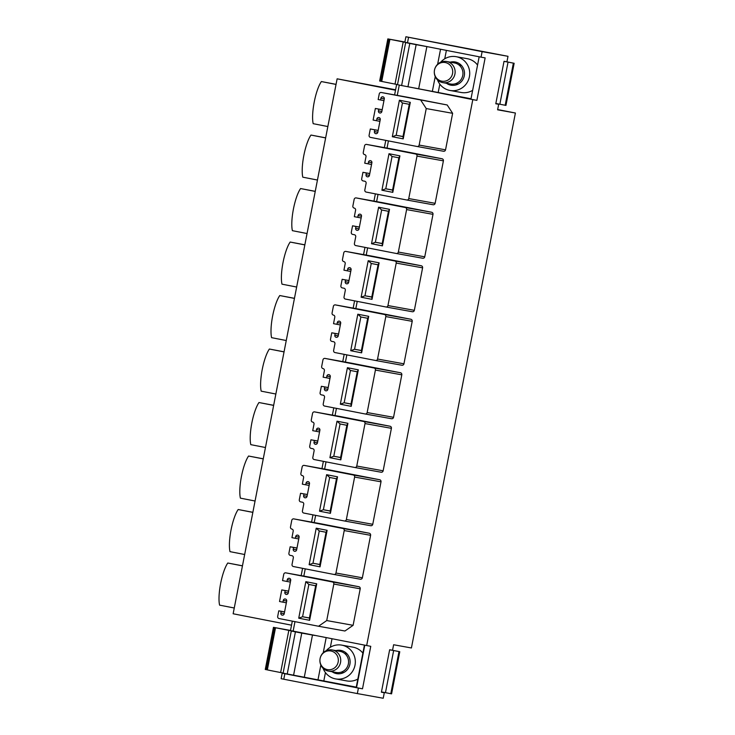 <?xml version="1.0" encoding="UTF-8"?>
<svg xmlns="http://www.w3.org/2000/svg" width="735" height="735" viewBox="0 0 735 735"><rect width="100%" height="100%" fill="white"/><g stroke="black" fill="none" stroke-linecap="round" stroke-linejoin="round"><path stroke-width="1.1" d="M290.481 630.584L370.752 646.331L362.502 688.805L358.414 688.07L357.339 693.583L283.784 679.223L284.858 673.71L282.194 673.177L300.367 676.457M414.751 88.007L472.798 99.629L366.664 645.596M392.949 149.177A1.792 1.736 100.2 0 1 392.977 149.187A1.792 1.736 100.2 0 1 392.995 149.187L442.038 158.76A1.792 1.736 100.2 0 1 443.398 160.855L435.138 203.319A1.792 1.736 100.2 0 1 433.117 204.753A1.792 1.736 100.2 0 1 433.099 204.743L406.749 199.993A1.792 1.736 -79.8 0 0 408.752 198.56L417.002 156.096A1.792 1.736 -79.8 0 0 415.642 154.001L366.609 144.427A1.792 1.736 -79.8 0 0 364.56 145.852L363.265 152.522A1.792 1.736 -79.8 0 0 364.624 154.607A1.792 1.736 -79.8 0 1 365.993 156.693L364.725 163.188L371.542 164.475M447.192 104.976L381.3 92.5A1.792 1.736 -79.8 0 0 381.272 92.5L407.668 97.259A1.792 1.736 100.2 0 1 407.668 97.259A1.792 1.736 100.2 0 1 407.686 97.259L447.192 104.976L452.631 113.319L445.539 149.83A1.792 1.736 100.2 0 1 443.499 151.254L417.149 146.504M312.145 577.609A1.792 1.736 100.2 0 1 312.173 577.609A1.792 1.736 100.2 0 1 312.191 577.618L358.845 586.723A1.792 1.736 100.2 0 1 360.214 588.808L353.112 625.32L344.935 631.007L318.549 626.248L326.726 620.561L353.112 625.32M356.181 197.917L382.577 202.676A1.792 1.736 100.2 0 1 382.577 202.676A1.792 1.736 100.2 0 1 382.604 202.685L431.638 212.259A1.792 1.736 100.2 0 1 432.998 214.344L424.747 256.818A1.792 1.736 100.2 0 1 422.698 258.242L396.358 253.492A1.792 1.736 -79.8 0 0 398.352 252.059L406.611 209.585A1.792 1.736 -79.8 0 0 405.242 207.5L356.209 197.926A1.792 1.736 -79.8 0 0 354.16 199.35L352.864 206.011A1.792 1.736 -79.8 0 0 354.233 208.106A1.792 1.736 -79.8 0 1 355.593 210.192L354.325 216.687L361.151 217.964M372.158 256.166A1.792 1.736 100.2 0 1 372.176 256.175A1.792 1.736 100.2 0 1 372.204 256.175L421.238 265.758A1.792 1.736 100.2 0 1 422.597 267.843L414.347 310.317A1.792 1.736 100.2 0 1 412.298 311.741L385.958 306.982M335.39 304.906L361.776 309.674A1.792 1.736 100.2 0 1 361.776 309.674A1.792 1.736 100.2 0 1 361.804 309.674L410.837 319.247A1.792 1.736 100.2 0 1 412.206 321.333L403.947 363.807A1.792 1.736 100.2 0 1 401.898 365.231L375.557 360.481A1.792 1.736 -79.8 0 0 377.551 359.048L385.811 316.574A1.792 1.736 -79.8 0 0 384.451 314.488L335.408 304.915A1.792 1.736 -79.8 0 0 335.39 304.906A1.792 1.736 -79.8 0 0 333.368 306.339L332.073 313.009A1.792 1.736 -79.8 0 0 333.433 315.094A1.792 1.736 -79.8 0 1 334.792 317.18L333.534 323.676L340.351 324.953M351.404 363.173L325.017 358.414L351.385 363.163A1.792 1.736 100.2 0 1 351.385 363.163A1.792 1.736 100.2 0 1 351.404 363.173L400.437 372.746A1.792 1.736 100.2 0 1 401.806 374.832L393.547 417.305A1.792 1.736 100.2 0 1 391.507 418.729L365.157 413.98A1.792 1.736 -79.8 0 0 367.16 412.546L375.41 370.072A1.792 1.736 -79.8 0 0 374.051 367.987L325.017 358.414A1.792 1.736 -79.8 0 0 322.968 359.828L321.673 366.499A1.792 1.736 -79.8 0 0 323.033 368.584A1.792 1.736 -79.8 0 1 324.392 370.679L323.134 377.165L329.951 378.452M340.957 416.653A1.792 1.736 100.2 0 1 340.985 416.662A1.792 1.736 100.2 0 1 341.003 416.662L390.046 426.236A1.792 1.736 100.2 0 1 391.406 428.33L383.146 470.795A1.792 1.736 100.2 0 1 381.125 472.228A1.792 1.736 100.2 0 1 381.107 472.219L354.757 467.469M330.612 470.161L304.216 465.402L330.585 470.152A1.792 1.736 100.2 0 1 330.585 470.152A1.792 1.736 100.2 0 1 330.612 470.161L379.646 479.734A1.792 1.736 100.2 0 1 381.006 481.82L372.755 524.294A1.792 1.736 100.2 0 1 370.706 525.718L344.366 520.968A1.792 1.736 -79.8 0 0 346.36 519.535L354.619 477.061A1.792 1.736 -79.8 0 0 353.25 474.975L304.216 465.402A1.792 1.736 -79.8 0 0 302.168 466.826L300.872 473.487A1.792 1.736 -79.8 0 0 302.241 475.582A1.792 1.736 -79.8 0 1 303.601 477.667L302.333 484.163L309.159 485.44M360.334 579.217L333.938 574.458A1.792 1.736 -79.8 0 0 333.938 574.458A1.792 1.736 -79.8 0 0 335.959 573.024L344.219 530.56A1.792 1.736 -79.8 0 0 342.85 528.465L293.816 518.892A1.792 1.736 -79.8 0 0 293.798 518.892L320.184 523.651A1.792 1.736 100.2 0 1 320.184 523.651A1.792 1.736 100.2 0 1 320.212 523.651L369.246 533.233A1.792 1.736 100.2 0 1 370.605 535.319L362.355 577.793A1.792 1.736 100.2 0 1 360.306 579.208L333.966 574.458M472.798 99.629L476.877 100.364L470.924 99.197L479.165 56.788L470.979 98.913M404.856 42.143L398.636 41.022L404.838 42.262L405.904 36.75L508.004 56.31L506.929 61.823L504.035 61.299L495.785 103.773L498.679 104.296L495.785 103.727M470.62 98.812L414.733 88.09M395.513 90.221L337.126 78.82L395.595 89.78M337.126 78.82L233.142 613.771L291.529 625.173M497.65 109.552L515.4 113.015L411.416 647.967L393.62 644.751L392.545 650.264L389.651 649.74L381.401 692.214L384.295 692.737L383.22 698.25L357.339 693.583M515.4 113.015L497.604 109.8L498.679 104.296M508.004 56.31L482.123 51.643L481.048 57.155L407.493 42.786L408.568 37.283L405.904 36.75M476.877 100.364L485.137 57.89L481.048 57.155M369.779 173.552L362.952 172.312L361.693 178.807A1.792 1.736 -79.8 0 0 363.053 180.902L364.753 181.233A1.792 1.736 -79.8 0 1 366.113 183.318L364.817 189.988A1.792 1.736 -79.8 0 0 366.186 192.074L406.703 199.984A1.792 1.736 -79.8 0 0 406.731 199.993L433.117 204.753M362.952 172.312L366.361 172.982L366.021 174.737A1.792 1.736 -79.8 0 0 367.399 176.832A1.792 1.736 -79.8 0 0 369.439 175.325L371.892 162.692A1.792 1.736 -79.8 0 0 370.495 160.671A1.792 1.736 -79.8 0 0 368.474 162.104L368.134 163.85M366.361 172.982L369.769 173.598M399.904 155.848L389.008 153.725L381.915 190.227L392.812 192.359L399.904 155.848L398.857 157.814L392.582 190.108L385.774 188.776L392.6 190.007M443.517 151.254L417.131 146.495A1.792 1.736 -79.8 0 0 419.152 145.071L426.245 108.559L452.631 113.319M420.797 100.217L426.245 108.559M407.686 97.259L381.3 92.5A1.792 1.736 -79.8 0 0 379.251 93.924L378.158 99.537L383.955 100.621M380.886 98.251L384.295 98.867A1.792 1.736 -79.8 0 0 382.907 96.818A1.792 1.736 -79.8 0 0 380.886 98.251L380.546 100.006M384.304 98.839L381.823 111.619A1.792 1.736 -79.8 0 1 379.811 112.979A1.792 1.736 -79.8 0 1 378.424 110.884L378.773 109.129L382.182 109.745M417.103 146.495L370.449 137.381A1.792 1.736 -79.8 0 1 369.089 135.295L370.321 128.974L374.74 129.838L374.4 131.593A1.792 1.736 -79.8 0 0 375.787 133.687A1.792 1.736 -79.8 0 0 377.808 132.263L380.261 119.621A1.792 1.736 -79.8 0 0 378.883 117.536A1.792 1.736 -79.8 0 0 376.862 118.96L376.522 120.715L373.114 120.053L375.364 108.468L382.191 109.699M375.364 108.468L378.773 109.129M376.522 120.715L379.931 121.33M374.74 129.838L378.158 130.453M370.321 128.974L378.167 130.389M410.305 102.358L399.408 100.226L392.315 136.728L403.212 138.86L410.305 102.358L409.257 104.315L402.982 136.609L396.174 135.277L403 136.508M318.549 626.248L279.043 618.539A1.792 1.736 100.2 0 1 277.683 616.444L278.776 610.831L281.156 611.299L280.816 613.054A1.792 1.736 100.2 0 0 282.203 615.149A1.792 1.736 100.2 0 0 284.206 613.789L286.696 601.009A1.792 1.736 100.2 0 0 285.29 598.988A1.792 1.736 100.2 0 0 283.269 600.412L282.929 602.167L279.53 601.506L281.781 589.92L285.18 590.591L284.84 592.346A1.792 1.736 100.2 0 0 286.227 594.431A1.792 1.736 100.2 0 0 288.249 593.007L290.702 580.365A1.792 1.736 100.2 0 0 289.314 578.28A1.792 1.736 100.2 0 0 287.293 579.704L286.953 581.458L282.534 580.595L283.756 574.274A1.792 1.736 100.2 0 1 285.805 572.859L332.459 581.964A1.792 1.736 100.2 0 1 333.819 584.049L326.726 620.561M278.776 610.831L284.583 611.878M281.156 611.299L284.574 611.915M282.929 602.167L286.347 602.783M281.781 589.92L288.607 591.151M285.18 590.591L288.598 591.206M286.953 581.458L290.371 582.074M316.721 583.811L305.824 581.679L298.732 618.19L309.628 620.312L316.721 583.811L315.673 585.767L309.398 618.062L302.581 616.738L309.417 617.97M359.038 228.842L355.621 228.227L355.96 226.472L352.552 225.81L351.293 232.306A1.792 1.736 -79.8 0 0 352.653 234.391L354.353 234.722A1.792 1.736 -79.8 0 1 355.722 236.817L354.417 243.478A1.792 1.736 -79.8 0 0 355.786 245.573L396.303 253.483A1.792 1.736 -79.8 0 0 396.33 253.483L422.726 258.242M355.621 228.227A1.792 1.736 -79.8 0 0 357.008 230.321A1.792 1.736 -79.8 0 0 359.038 228.824L361.491 216.191A1.792 1.736 -79.8 0 0 360.095 214.17A1.792 1.736 -79.8 0 0 358.074 215.594L357.734 217.349M389.513 209.346L378.617 207.215L371.515 243.726L382.411 245.848L389.513 209.346L388.457 211.303L382.182 243.597L375.374 242.265L382.2 243.496M355.96 226.472L359.378 227.087M352.552 225.81L359.387 227.041M345.22 281.725A1.792 1.736 -79.8 0 0 346.608 283.82A1.792 1.736 -79.8 0 0 348.638 282.323L345.22 281.725L345.56 279.971L342.152 279.309L340.893 285.796A1.792 1.736 -79.8 0 0 342.253 287.89L343.962 288.221A1.792 1.736 -79.8 0 1 345.321 290.307L344.026 296.977A1.792 1.736 -79.8 0 0 345.386 299.062L385.912 306.973A1.792 1.736 -79.8 0 0 385.93 306.982A1.792 1.736 -79.8 0 0 387.951 305.558L396.211 263.084A1.792 1.736 -79.8 0 0 394.842 260.989L345.808 251.416A1.792 1.736 -79.8 0 0 343.769 252.84L342.473 259.51A1.792 1.736 -79.8 0 0 343.833 261.596A1.792 1.736 -79.8 0 1 345.193 263.69L343.934 270.177L350.751 271.463M348.638 282.323L351.091 269.681A1.792 1.736 -79.8 0 0 349.695 267.659A1.792 1.736 -79.8 0 0 347.673 269.093L347.333 270.848M379.113 262.836L368.217 260.714L361.124 297.216L372.02 299.347L379.113 262.836L378.066 264.802L371.781 297.096L364.973 295.764L371.809 296.995M345.56 279.971L348.978 280.586M342.152 279.309L348.987 280.54M338.238 335.84L334.82 335.224L335.16 333.469L331.761 332.799L330.493 339.294A1.792 1.736 -79.8 0 0 331.862 341.38L333.561 341.711A1.792 1.736 -79.8 0 1 334.921 343.805L333.626 350.476A1.792 1.736 -79.8 0 0 334.985 352.561L375.512 360.472A1.792 1.736 -79.8 0 0 375.53 360.481L401.926 365.24M334.82 335.224A1.792 1.736 -79.8 0 0 336.207 337.31A1.792 1.736 -79.8 0 0 338.238 335.812L340.7 323.179A1.792 1.736 -79.8 0 0 339.294 321.158A1.792 1.736 -79.8 0 0 337.282 322.582L336.933 324.337M368.713 316.335L357.816 314.212L350.724 350.714L361.62 352.837L368.713 316.335L367.665 318.292L361.39 350.586L354.573 349.263L361.409 350.494M335.16 333.469L338.578 334.085M331.761 332.799L338.587 334.03M324.42 388.714A1.792 1.736 -79.8 0 0 325.807 390.809A1.792 1.736 -79.8 0 0 327.847 389.311L324.42 388.714L324.769 386.959L321.36 386.298L320.092 392.793A1.792 1.736 -79.8 0 0 321.461 394.879L323.161 395.209A1.792 1.736 -79.8 0 1 324.521 397.295L323.225 403.965A1.792 1.736 -79.8 0 0 324.585 406.051L365.111 413.97A1.792 1.736 -79.8 0 0 365.139 413.97L391.525 418.729M327.847 389.311L330.3 376.678A1.792 1.736 -79.8 0 0 328.903 374.657A1.792 1.736 -79.8 0 0 326.882 376.081L326.542 377.836M358.312 369.834L347.416 367.702L340.323 404.204L351.22 406.336L358.312 369.834L357.265 371.791L350.99 404.085L344.182 402.752L351.008 403.984M324.769 386.959L328.177 387.575M321.36 386.298L328.187 387.529M381.125 472.228L354.739 467.469A1.792 1.736 -79.8 0 0 356.76 466.036L365.01 423.571A1.792 1.736 -79.8 0 0 363.65 421.477L314.617 411.903A1.792 1.736 -79.8 0 0 312.568 413.327L311.272 419.997A1.792 1.736 -79.8 0 0 312.632 422.083A1.792 1.736 -79.8 0 1 314.001 424.168L312.733 430.664L319.55 431.941M354.711 467.46L314.194 459.55A1.792 1.736 -79.8 0 1 312.825 457.464L314.121 450.794A1.792 1.736 -79.8 0 0 312.761 448.708L311.061 448.368A1.792 1.736 -79.8 0 1 309.701 446.283L310.96 439.787L314.369 440.458L314.029 442.213A1.792 1.736 -79.8 0 0 315.407 444.308A1.792 1.736 -79.8 0 0 317.446 442.801L319.9 430.168A1.792 1.736 -79.8 0 0 318.503 428.147A1.792 1.736 -79.8 0 0 316.482 429.58L316.142 431.326M347.912 423.323L337.016 421.201L329.923 457.703L340.819 459.834L347.912 423.323L346.865 425.289L340.59 457.583L333.782 456.251L340.608 457.482M314.369 440.458L317.777 441.073M310.96 439.787L317.786 441.028M303.628 495.702A1.792 1.736 -79.8 0 0 305.016 497.797A1.792 1.736 -79.8 0 0 307.046 496.3L303.628 495.702L303.968 493.948L300.56 493.286L299.301 499.782A1.792 1.736 -79.8 0 0 300.661 501.867L302.361 502.198A1.792 1.736 -79.8 0 1 303.73 504.293L302.425 510.954A1.792 1.736 -79.8 0 0 303.794 513.048L344.311 520.959A1.792 1.736 -79.8 0 0 344.338 520.959L370.734 525.718M307.046 496.3L309.499 483.667A1.792 1.736 -79.8 0 0 308.103 481.645A1.792 1.736 -79.8 0 0 306.082 483.07L305.742 484.824M337.521 476.822L326.625 474.691L319.523 511.202L330.419 513.324L337.521 476.822L336.465 478.779M303.968 493.948L307.386 494.563M300.56 493.286L307.395 494.517M333.92 574.448L293.394 566.538A1.792 1.736 -79.8 0 1 292.034 564.452L293.329 557.782A1.792 1.736 -79.8 0 0 291.97 555.697L290.261 555.366A1.792 1.736 -79.8 0 1 288.901 553.271L290.16 546.785L293.568 547.446L293.228 549.201A1.792 1.736 -79.8 0 0 294.616 551.296A1.792 1.736 -79.8 0 0 296.646 549.798L299.099 537.156A1.792 1.736 -79.8 0 0 297.703 535.135A1.792 1.736 -79.8 0 0 295.681 536.568L295.341 538.323L291.942 537.653L293.201 531.166A1.792 1.736 -79.8 0 0 291.841 529.071A1.792 1.736 -79.8 0 1 290.481 526.986L291.777 520.316A1.792 1.736 -79.8 0 1 293.798 518.892L320.212 523.651M327.121 530.312L316.225 528.189L309.132 564.691L320.028 566.823L327.121 530.312L326.074 532.278L319.798 564.572L312.981 563.24L319.817 564.471M295.341 538.323L298.759 538.939M293.568 547.446L296.986 548.062M290.16 546.785L296.995 548.016M327.847 126.549L313.183 123.682A24.319 5.88 -79 0 1 314.222 102.073A24.319 5.88 -79 0 1 321.379 81.557L336.033 84.424M336.051 84.35L321.379 81.557M317.446 180.038L302.792 177.181A24.319 5.88 -79 0 1 303.821 155.563A24.319 5.88 -79 0 1 310.978 135.056L325.642 137.923M325.651 137.84L310.978 135.056M307.055 233.537L292.392 230.671A24.319 5.88 -79 0 1 293.421 209.062A24.319 5.88 -79 0 1 300.578 188.555L315.241 191.412M315.251 191.339L300.578 188.555M296.655 287.036L281.992 284.169A24.319 5.88 -79 0 1 283.021 262.551A24.319 5.88 -79 0 1 290.178 242.045L304.841 244.911M304.86 244.828L290.178 242.045M286.255 340.525L271.592 337.668A24.319 5.88 -79 0 1 272.621 316.05A24.319 5.88 -79 0 1 279.778 295.543L294.441 298.401M294.459 298.327L279.778 295.543M275.855 394.024L261.191 391.158A24.319 5.88 -79 0 1 262.23 369.549A24.319 5.88 -79 0 1 269.387 349.033L284.041 351.9M284.059 351.826L269.387 349.033M265.454 447.514L250.8 444.657A24.319 5.88 -79 0 1 251.829 423.038A24.319 5.88 -79 0 1 258.986 402.532L273.65 405.398M273.659 405.316L258.986 402.532M255.063 501.013L240.4 498.146A24.319 5.88 -79 0 1 241.429 476.537A24.319 5.88 -79 0 1 248.586 456.031L263.249 458.888M263.259 458.815L248.586 456.031M244.663 554.512L230 551.645A24.319 5.88 -79 0 1 231.029 530.027A24.319 5.88 -79 0 1 238.186 509.52L252.849 512.387M252.868 512.304L238.186 509.52M234.263 608.001L219.6 605.144A24.319 5.88 -79 0 1 220.629 583.526A24.319 5.88 -79 0 1 227.786 563.019L242.449 565.876M242.467 565.803L227.786 563.019M404.838 42.262L407.493 42.786M482.123 51.643L408.568 37.283M364.422 645.165L356.236 687.289L300.349 676.531M362.502 688.805L356.539 687.648L364.781 645.229M358.414 688.07L284.858 673.71M381.41 692.177L384.295 692.737M282.194 673.177L281.128 678.69L283.784 679.223M409.257 104.315L402.449 102.983L396.174 135.277L392.315 136.728M399.408 100.226L402.449 102.983M403.212 138.86L402.982 136.609M398.857 157.814L392.049 156.481L385.774 188.776L381.915 190.227M389.008 153.725L392.049 156.481M392.812 192.359L392.582 190.108M388.466 211.303L381.649 209.971L375.374 242.265L371.515 243.726M378.617 207.215L381.649 209.971M382.411 245.848L382.182 243.597M378.066 264.802L371.248 263.47L364.973 295.764L361.124 297.216M368.217 260.714L371.248 263.47M372.02 299.347L371.781 297.096M367.665 318.292L360.857 316.969L354.573 349.263L350.724 350.714M357.816 314.212L360.857 316.969M361.62 352.837L361.39 350.586M357.265 371.791L350.457 370.458L344.182 402.752L340.323 404.204M347.416 367.702L350.457 370.458M351.22 406.336L350.99 404.085M346.865 425.289L340.057 423.957L333.782 456.251L329.923 457.703M337.016 421.201L340.057 423.957M340.819 459.834L340.59 457.583M326.625 474.691L329.657 477.447L336.474 478.779L330.19 511.073L323.382 509.741L330.208 510.972M329.657 477.447L323.382 509.741L319.523 511.202M330.419 513.324L330.19 511.073M326.074 532.278L319.256 530.946L312.981 563.24L309.132 564.691M316.225 528.189L319.256 530.946M320.028 566.823L319.789 564.572M315.673 585.767L308.865 584.444L302.581 616.738L298.732 618.19M305.824 581.679L308.865 584.444M309.628 620.312L309.398 618.062M404.884 42.005L387.841 38.9L420.227 45.294L405.674 42.566L397.488 84.69L401.613 85.545L409.799 43.42L405.674 42.566M379.692 81.025L395.017 84.093L403.203 41.968M477.254 64.68A17.162 16.657 -79.8 0 0 467.561 58.745A17.162 16.657 -79.8 0 0 467.331 58.699L456.095 56.678A17.162 16.657 -79.8 0 0 440.66 62.236M437.481 79.858A17.162 16.657 -79.8 0 0 449.774 90.414A17.162 16.657 -79.8 0 0 450.004 90.46A17.162 16.657 -79.8 0 0 469.417 76.642A17.162 16.657 -79.8 0 0 456.325 56.714A17.162 16.657 -79.8 0 0 456.095 56.678M450.004 90.46L461.24 92.491A17.162 16.657 -79.8 0 0 472.219 90.589M446.448 83.275A11.797 11.448 -79.8 0 0 464.309 75.677A11.797 11.448 -79.8 0 0 455.305 61.988A11.797 11.448 -79.8 0 0 455.149 61.951A11.797 11.448 -79.8 0 0 450.261 62.163M470.648 98.692L401.613 85.545M460.487 64.515A11.797 11.448 -79.8 0 0 459.256 65.057M455.893 83.707A11.797 11.448 -79.8 0 0 456.858 84.644M505.432 61.547L514.151 63.283L508.041 62.098L499.855 104.223L495.831 103.497M508.041 62.098L504.026 61.372M513.37 63.136L505.184 105.261L499.855 104.223M514.151 63.283L505.956 105.399L505.184 105.261M397.506 84.58L395.017 84.093M428.9 46.966L416.148 44.66L407.953 86.785M416.148 44.66L409.799 43.42M426.87 46.599L418.684 88.715M290.5 630.455L273.457 627.341L305.852 633.745L291.29 631.016L283.104 673.141L287.229 673.986L295.415 631.87L291.29 631.016M265.307 669.475L267.347 669.87M326.276 650.677A17.162 16.657 100.2 0 1 341.711 645.119A17.162 16.657 100.2 0 1 341.94 645.165A17.162 16.657 100.2 0 1 355.033 665.083A17.162 16.657 100.2 0 1 335.619 678.901A17.162 16.657 100.2 0 1 335.39 678.864A17.162 16.657 100.2 0 1 323.097 668.308M341.711 645.119L352.956 647.149A17.162 16.657 100.2 0 1 353.186 647.195A17.162 16.657 100.2 0 1 362.879 653.121M357.835 679.039A17.162 16.657 100.2 0 1 346.856 680.932L335.619 678.901M332.073 671.726A11.797 11.448 -79.8 0 0 349.924 664.128A11.797 11.448 -79.8 0 0 335.877 650.613M356.264 687.142L287.229 673.986M342.473 673.095A11.797 11.448 100.2 0 1 341.509 672.158M344.871 653.507A11.797 11.448 100.2 0 1 346.102 652.965M391.048 649.997L399.767 651.725L393.657 650.539L385.471 692.664L381.456 691.938M393.657 650.539L389.642 649.823M398.986 651.587L390.799 693.711L385.471 692.664M399.767 651.725L391.58 693.849L390.799 693.711M275.524 627.773L267.338 669.897L271.05 670.66L280.632 672.543L288.818 630.419M283.122 673.03L280.632 672.543M314.516 635.417L301.763 633.111L293.577 675.226M301.763 633.111L295.415 631.87M312.485 635.04L304.299 677.165M442.801 82.623L450.638 84.029A10.731 10.409 -79.8 0 0 460.523 80.271A10.731 10.409 -79.8 0 0 454.441 62.916L446.614 61.501A10.731 10.409 100.2 0 1 452.696 78.865A10.731 10.409 100.2 0 1 442.801 82.623A10.731 10.409 100.2 0 1 436.728 65.268A10.731 10.409 100.2 0 1 446.614 61.501M436.461 65.838A9.472 9.197 100.2 0 1 449.425 64.533A9.472 9.197 100.2 0 1 450.564 77.855A9.472 9.197 100.2 0 1 437.601 79.169A9.472 9.197 100.2 0 1 436.461 65.838M332.229 649.951L340.066 651.366A10.731 10.409 100.2 0 1 348.105 658.624A10.731 10.409 100.2 0 1 336.253 672.479L328.426 671.064A10.731 10.409 -79.8 0 0 340.268 657.209A10.731 10.409 -79.8 0 0 332.229 649.951A10.731 10.409 -79.8 0 0 320.377 663.806A10.731 10.409 -79.8 0 0 328.426 671.064M320.35 663.209A9.472 9.197 -79.8 0 0 331.871 669.3A9.472 9.197 -79.8 0 0 337.916 657.384A9.472 9.197 -79.8 0 0 326.395 651.284A9.472 9.197 -79.8 0 0 320.35 663.209M293.109 631.236L294.974 621.645M303.831 576.102L305.236 568.853M314.231 522.576L315.637 515.354M324.631 469.077L326.037 461.865M335.031 415.587L336.437 408.366M345.432 362.089L346.828 354.876M355.823 308.599L357.228 301.378M366.223 255.1L367.629 247.879M376.623 201.601L378.029 194.389M387.023 148.112L388.429 140.89M397.267 95.385L399.234 85.26M435.138 203.319L408.752 198.56M417.002 156.096L443.398 160.855M442.038 158.76L415.642 154.001M366.609 144.427L392.995 149.187L366.581 144.427M368.474 162.104L371.892 162.72M369.429 175.353L366.021 174.737M445.539 149.83L419.152 145.071M381.842 111.499L378.424 110.884M376.862 118.96L380.271 119.575M377.818 132.208L374.4 131.593M332.459 581.964L358.845 586.723M333.819 584.049L360.214 588.808M280.816 613.054L284.234 613.67M283.269 600.412L286.687 601.028M284.84 592.346L288.258 592.961M287.293 579.704L290.711 580.319M285.805 572.859L312.191 577.618L285.777 572.85M424.747 256.818L398.352 252.059M406.611 209.585L432.998 214.344M431.638 212.259L405.242 207.5M356.209 197.926L382.604 202.685M358.074 215.594L361.491 216.209M414.347 310.317L387.951 305.558M396.211 263.084L422.597 267.843M421.238 265.758L394.842 260.989M345.808 251.416L372.204 256.175L345.79 251.416M347.673 269.093L351.091 269.708M403.947 363.807L377.551 359.048M385.811 316.574L412.206 321.333M410.837 319.247L384.451 314.488M335.408 304.915L361.804 309.674M337.282 322.582L340.691 323.198M393.547 417.305L367.16 412.546M375.41 370.072L401.806 374.832M400.437 372.746L374.051 367.987M326.882 376.081L330.291 376.697M383.146 470.795L356.76 466.036M365.01 423.571L391.406 428.33M390.046 426.236L363.65 421.477M314.617 411.903L341.003 416.662L314.589 411.903M316.482 429.58L319.9 430.195M317.437 442.828L314.029 442.213M372.755 524.294L346.36 519.535M354.619 477.061L381.006 481.82M379.646 479.734L353.25 474.975M306.082 483.07L309.499 483.685M362.355 577.793L335.959 573.024M344.219 530.56L370.605 535.319M369.246 533.233L342.85 528.465M295.681 536.568L299.099 537.184M296.646 549.817L293.228 549.201M380.712 81.227L388.898 39.111M446.384 50.384L444.748 58.791M439.824 84.139L438.225 92.362M432.382 91.241L435.23 76.615M437.628 64.276L440.55 49.245M266.327 669.677L274.522 627.552M332 638.825L330.364 647.232M325.44 672.589L323.841 680.812M318.007 679.691L320.846 665.056M323.244 652.726L326.165 637.686M290.454 630.703L292.319 621.13M301.157 575.624L302.581 568.33M311.566 522.098L312.972 514.84M321.967 468.599L323.372 461.341M332.358 415.1L333.773 407.851M342.758 361.611L344.173 354.353M353.158 308.112L354.573 300.854M363.559 254.622L364.964 247.364M373.959 201.124L375.364 193.865M384.35 147.625L385.765 140.376M394.603 94.898L396.578 84.736M412.326 311.741L385.93 306.982M379.646 81.015L387.841 38.9M381.722 81.447L389.908 39.332M265.271 669.466L273.457 627.341M459.026 65.02L461.451 65.452M455.663 83.671L458.08 84.102M343.704 672.553L341.279 672.112M347.067 653.902L344.642 653.461"/></g></svg>
